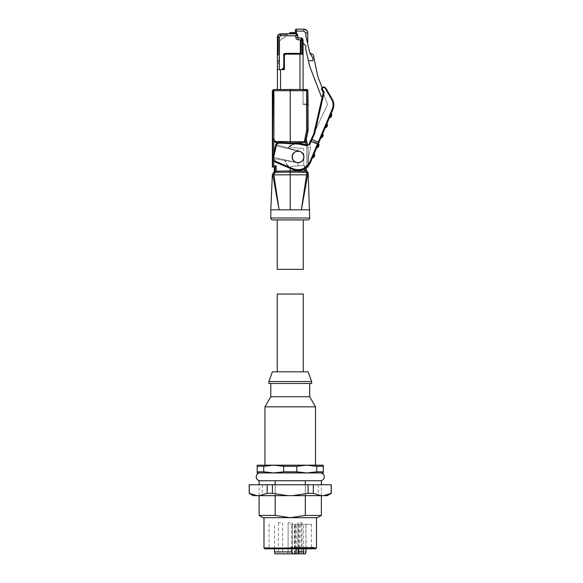 <?xml version="1.0" encoding="UTF-8"?>
<svg xmlns="http://www.w3.org/2000/svg" width="583" height="583" viewBox="0 0 583 583"><rect width="100%" height="100%" fill="white"/><g stroke="black" fill="none" stroke-linecap="round" stroke-linejoin="round"><path stroke-width="0.44" stroke-dasharray="2.92 2.19" d="M303.277 219.929L277.216 219.929L303.277 219.929M270.796 209.822L290.247 209.822L290.247 174.813L306.578 174.813L306.578 172.379L307.722 172.379A1.166 1.166 91 0 0 306.578 171.213L306.993 171.22M283.637 69.603L284.409 69.603L283.637 69.603L283.637 55.327L283.637 67.657A1.946 1.946 0 0 1 281.691 69.603L277.413 69.603L277.413 60.77L278.638 60.77L277.413 69.603L277.413 36.926A3.112 3.112 0 0 1 280.525 33.814A3.112 3.112 -35.7 0 0 277.413 36.926A3.112 3.112 0 0 1 280.525 33.814L288.104 33.814L283.44 38.485L282.114 38.485L279.665 41.094L279.352 54.94L277.413 54.94L279.352 54.94L279.352 60.77L278.638 60.77L279.352 54.94L279.352 60.77L278.638 60.77L277.413 69.603L279.439 69.603L277.413 69.603L277.413 89.469L306.578 89.527A1.166 1.166 -89 0 1 307.722 90.693L307.722 130.432L305.317 141.749L304.195 141.509L304.195 142.675L290.247 142.922L290.247 146.617L290.953 147.39L303.765 148.512L303.765 156.142C303.087 153.059 301.171 151.391 298.022 151.128L298.022 148.009L290.953 147.39L290.247 146.617L290.247 142.922L290.779 142.908L276.473 142.682L273.733 141.487L273.733 165.871L272.356 167.037M308.137 167.037L306.753 165.871L306.753 147.754L307.86 147.616L306.753 147.754L305.397 141.88L304.311 142.675L277.661 142.697A3.892 3.892 0 0 0 275.846 144.504L275.555 145.327L276.313 145.502L273.507 157.665C273.259 159.283 273.864 160.471 275.322 161.229L293.009 168.735C300.456 171.008 306.068 168.742 309.843 161.936L317.4 144.132L311.089 141.458L314.558 133.995L324.141 92.5L323.252 92.733L324.345 95.765L322.698 96.669L321.364 96.669L309.69 66.258L305.769 49.183L305.769 45.795L303.823 43.849L301.134 43.849L303.08 43.849L303.08 46.378L303.08 41.714L302.3 40.934L301.134 40.934L303.08 40.737L303.08 39.921A1.946 1.946 0 0 0 302.548 38.587L301.236 37.982L301.134 39.921L303.08 39.921L303.08 40.737L300.362 40.737L301.134 40.737L301.134 53.381L302.3 53.381A0.78 0.78 0 0 1 303.08 54.161L303.08 89.469L299.968 89.41L299.968 54.161L285.575 54.161L284.409 55.327L284.409 69.603L280.525 69.603L280.525 89.41M298.022 162.715C301.171 162.453 303.087 160.784 303.765 157.702L303.765 165.332L290.953 166.454L298.022 165.834L298.022 162.715C294.532 162.351 292.6 160.42 292.229 156.922A5.794 5.794 0 0 0 298.022 162.715A5.794 5.794 0 0 0 303.823 156.922A5.794 5.794 0 0 0 298.022 151.128A5.794 5.794 0 0 0 292.229 156.922C292.6 153.424 294.532 151.493 298.022 151.128M306.702 145.75L306.884 144.992A1.946 1.946 0 0 0 309.077 143.921A1.946 1.946 0 0 1 306.884 144.992A1.946 1.946 0 0 0 309.077 143.921L311.198 139.373L318.238 142.157L317.4 144.132L318.114 144.438L310.557 162.242A13.613 13.613 0 0 1 292.702 169.456C288.745 167.664 286.144 164.683 284.898 160.522L285.32 160.595L284.898 160.522A13.613 13.613 0 0 0 310.557 162.242L310.2 162.089C308.465 166.884 304.144 169.566 297.235 170.119C290.443 168.742 286.472 165.565 285.32 160.595L296.711 162.606A5.837 5.837 0 0 0 303.86 156.922A5.837 5.837 0 0 1 298.022 162.759A5.837 5.837 0 0 1 292.192 156.922A5.837 5.837 0 0 1 298.022 151.084A5.837 5.837 0 0 1 303.86 156.922A5.837 5.837 0 0 0 299.334 151.237L288.221 148.046C291.762 144.416 296.018 143.083 301.003 144.037L306.789 145.371L309.435 144.088L310.775 141.21L317.801 144.19L310.2 162.089L308.334 165.208L308.334 158.088L310.083 149.853L310.426 141.042L309.077 143.921L310.382 141.13L311.089 141.458L309.784 144.249L306.702 145.75L298.7 144.103L298.736 143.323A13.613 13.613 0 0 1 301.09 143.658L301.003 144.037L301.09 143.658L306.884 144.992L301.09 143.658A13.613 13.613 0 0 0 298.736 143.323A13.613 13.613 0 0 1 301.09 143.658A13.613 13.613 0 0 0 287.805 147.929L275.846 144.504A3.892 3.892 0 0 1 277.661 142.697L278.04 142.536A3.892 3.892 0 0 0 275.555 145.327L275.846 144.504L288.221 148.046C291.762 144.416 296.018 143.083 301.003 144.037L306.789 145.371L309.435 144.088L310.775 141.21L310.426 141.042L310.775 141.21C311.213 140.306 311.213 140.306 310.775 141.21C311.213 140.306 311.213 140.306 310.775 141.21L317.801 144.19L318.099 143.469L311.118 140.503L310.775 141.21L311.118 140.503L318.099 143.469L310.2 162.089C306.126 173.362 288.017 172.284 285.32 160.595L296.711 162.606A5.837 5.837 0 0 0 303.86 156.922A5.837 5.837 0 0 0 299.334 151.237C295.122 150.917 292.739 152.812 292.192 156.922C292.804 152.797 295.187 150.902 299.334 151.237L287.805 147.929A13.613 13.613 0 0 1 298.736 143.323L289.226 142.828L290.247 142.879L290.247 141.749L304.195 141.509L306.578 130.308L308.137 130.475M322.785 90.176L322.319 88.791L323.23 87.618L325.795 88.077L332.244 99.256L331.654 99.445C333.367 102.586 333.563 105.822 332.252 109.145L318.238 142.157L318.865 142.66L310.557 162.242A13.613 13.613 0 0 1 292.702 169.456L275.016 161.943A3.892 3.892 0 0 1 272.742 157.49L272.647 158.365L284.898 160.522L272.647 158.365L275.555 145.327A3.892 3.892 0 0 1 278.04 142.536L290.247 142.922L277.661 142.697M314.558 133.995L313.734 133.937L323.244 92.741L313.734 133.937L327.5 104.423L311.198 139.373M325.795 88.077L324.644 87.078M324.629 87.071L324.046 86.925M308.407 60.69L312.962 60.69L308.407 60.69L312.962 60.69L312.962 58.227L309.733 52.834L312.962 58.227L312.962 60.69L312.962 58.227L309.733 52.834L313.311 54.897L317.815 76.577L322.064 87.654L321.444 89.112M321.801 90.496L322.443 91.159L321.801 90.496M321.437 89.243L323.244 92.741L313.734 133.937M277.216 269.331L303.277 269.331M290.247 209.822L309.697 209.822M306.578 174.813L301.389 209.822L307.722 174.813L308.137 174.813M272.917 175.702L279.097 209.763L276.612 193.192M276.371 191.523L273.886 174.813L290.247 174.813L290.247 170.921L306.192 171.205L290.247 170.921L304.246 171.169L304.246 165.871L305.354 167.029L306.192 167.037L305.361 167.037L307.139 167.037L305.361 167.037L304.246 165.871L306.753 165.871L304.246 165.871L304.246 169.026M272.356 174.813L273.886 174.813M308.137 172.386L307.722 172.379L307.722 174.813L306.607 174.813M273.923 174.813C274.178 173.311 275.067 172.481 276.582 172.328L276.582 171.162L290.247 170.921L276.466 171.162L274.447 171.847M273.733 165.871L276.24 165.871L276.24 171.176L273.74 172.349M273.201 173.042L272.647 174.813M273.544 172.721L273.959 172.247M276.24 171.176L274.301 171.694M276.582 172.328L306.578 172.379L306.578 171.213M274.301 167.037L275.14 167.029L274.301 167.037M305.354 168.392L305.354 171.191L306.192 171.205M276.24 165.871L275.14 167.029L272.633 167.037L272.633 138.79L273.733 141.487M290.247 168.407L290.247 167.226L290.953 166.454L290.247 167.226L290.247 170.921M306.192 167.809L306.192 167.037M303.765 155.894L303.765 148.512L290.953 147.39L290.247 146.617L290.953 147.39L298.022 148.009L298.022 151.084M298.022 162.759L298.022 165.834L290.953 166.454L290.247 167.226L290.953 166.454L303.765 165.332L303.765 157.949M303.765 165.332L298.022 165.834L303.765 165.332M298.022 148.009L303.765 148.512L298.022 148.009M304.311 142.675L304.195 142.675A1.166 1.166 89 0 0 305.317 141.749L306.243 139.381M307.86 166.33L308.137 147.586L307.86 167.029L306.753 165.871L306.753 147.754L306.075 144.81M273.5 89.534L273.915 89.527A1.166 1.166 -91 0 0 272.771 90.693L272.771 138.79C272.647 140.736 273.915 142.033 276.59 142.682L276.473 142.682M307.547 145.029L308.137 147.586L308.137 166.038M276.59 142.682L276.59 141.516C274.972 141.326 274.083 140.416 273.915 138.79L272.633 138.79M290.247 89.243L290.247 141.749L276.59 141.516M273.915 89.527L273.915 138.79M278.04 142.536L279.541 142.369L279.505 143.097C277.865 143.141 276.801 143.943 276.313 145.502M275.846 144.504L299.334 151.237L275.46 145.728L272.742 157.49L272.837 157.097L296.711 162.606C293.905 161.746 292.396 159.851 292.192 156.922C292.44 159.91 293.949 161.804 296.711 162.606L272.647 158.365L296.711 162.606L272.837 157.097L275.46 145.728L299.334 151.237L275.846 144.504M289.226 142.828L290.247 142.879M272.356 90.7L307.853 90.7L306.687 90.299L307.853 90.693A1.166 1.166 -89 0 0 306.709 89.534L306.578 130.308M303.08 43.849L303.08 41.714L302.3 40.934L300.362 40.737L300.362 53.381L284.803 53.381L285.575 53.381L283.637 55.327A1.946 1.946 0 0 1 285.575 53.381L283.637 55.327L283.637 54.547L283.637 67.657L281.691 69.603L280.525 69.603M284.803 53.381L283.637 54.547L284.803 53.381L302.3 53.381L285.575 53.381L299.968 53.381L299.968 54.161L303.08 54.161L303.08 39.921L301.236 37.982L298.234 37.822L301.236 37.982L298.234 37.822L297.753 37.319A0.503 0.503 0 0 0 298.234 37.822L297.753 35.876M303.08 89.469L303.08 104.802L303.08 89.469L299.968 89.41M318.158 144.336L317.801 144.19L308.334 165.812A13.613 13.613 0 0 0 310.557 162.242L318.158 144.336C318.697 143.061 318.697 143.061 318.158 144.336C318.697 143.061 318.697 143.061 318.158 144.336L310.775 141.21L317.801 144.19L310.2 162.089L310.557 162.242A13.613 13.613 0 0 1 308.334 165.812L308.334 158.088L310.083 149.853L310.083 142.689L310.775 141.21L310.083 142.689L310.382 141.13M279.352 69.603L279.352 36.926L280.525 35.76L280.525 33.814A3.112 3.112 0 0 0 277.413 36.926C277.595 35.038 278.638 34.003 280.525 33.814A3.112 3.112 0 0 0 277.413 36.926C277.595 35.038 278.638 34.003 280.525 33.814A3.112 3.112 0 0 0 277.413 36.926A3.112 3.112 0 0 1 280.525 33.814A3.112 3.112 0 0 0 277.413 36.926A3.112 3.112 0 0 1 280.525 33.814A3.112 3.112 0 0 0 277.413 36.926A3.112 3.112 0 0 1 280.525 33.814C278.638 34.003 277.595 35.038 277.413 36.926A3.112 3.112 0 0 1 280.525 33.814C278.638 34.003 277.595 35.038 277.413 36.926A3.112 3.112 0 0 1 280.525 33.814A3.112 3.112 0 0 0 277.413 36.926L277.413 60.77L277.413 36.926A3.112 3.112 0 0 1 280.525 33.814L280.525 34.594L287.332 34.594L283.44 38.485L282.114 38.485L283.44 38.485L282.114 38.485L283.44 38.485L282.114 38.485L283.44 38.485L282.114 38.485L283.44 38.485L282.114 38.485L283.44 38.485L282.114 38.485L283.44 38.485L282.114 38.485L283.44 38.485L282.114 38.485L283.44 38.485L282.114 38.485L283.44 38.485L287.332 34.594L283.44 38.485L282.114 38.485L279.665 41.094L279.352 60.77L277.413 60.77L278.638 60.77L279.352 54.94L277.413 54.94L278.186 54.94L277.413 54.94L278.186 54.94L277.413 54.94L278.186 54.94L277.413 54.94L278.186 54.94L277.413 54.94L278.186 54.94L277.413 54.94L278.186 54.94L277.413 54.94L278.186 54.94L277.413 54.94L278.186 54.94L277.413 54.94L278.186 54.94L278.186 36.926C278.339 35.519 279.111 34.747 280.525 34.594L287.332 34.594L288.104 33.814L283.44 38.485L288.104 33.814L283.44 38.485L288.104 33.814L283.44 38.485L288.104 33.814L283.44 38.485L288.104 33.814L283.44 38.485L288.104 33.814L283.44 38.485L288.104 33.814L283.44 38.485L288.104 33.814L283.44 38.485L288.104 33.814L280.525 33.814L296.587 33.814L295.807 35.76L297.753 34.987L298.132 39.768L301.134 39.921L301.134 40.737L303.08 40.737M283.637 54.547L283.637 55.327L284.409 55.327M281.691 69.603L283.637 67.657M307.984 105.968L306.818 104.802L306.775 104.036L306.818 104.802L307.984 105.968L306.818 104.802L307.97 105.829L307.941 104.423L307.984 105.968M306.971 104.802L303.08 104.802L306.818 104.802L307.97 105.829L307.955 105.341M292.702 169.456L275.016 161.943C273.514 161.221 272.72 160.026 272.647 158.365C272.727 160.026 273.514 161.221 275.016 161.943L292.702 169.456L293.009 168.735M326.954 123.618L325.168 127.823L326.954 123.618A0.386 0.386 0 0 0 327.07 124.077L325.584 127.59A0.386 0.386 0 0 0 325.168 127.823A0.386 0.386 0 0 1 325.584 127.59A1.166 1.166 0 0 0 326.83 126.89A1.166 1.166 0 0 1 325.584 127.59M318.442 143.666L316.656 147.871L318.442 143.666A0.386 0.386 0 0 0 318.558 144.132A1.166 1.166 0 0 1 318.923 145.51M314.667 155.537A1.166 1.166 0 0 0 314.303 154.152A0.386 0.386 0 0 1 314.186 153.693L312.401 157.898A0.386 0.386 0 0 1 312.816 157.665A0.386 0.386 0 0 0 312.401 157.898M323.179 135.489A1.166 1.166 0 0 0 322.814 134.105A0.386 0.386 0 0 1 322.698 133.645L320.912 137.85A0.386 0.386 0 0 1 321.328 137.617A1.166 1.166 0 0 0 322.574 136.918A1.166 1.166 0 0 1 321.328 137.617A0.386 0.386 0 0 0 320.912 137.85M331.202 113.59L329.424 117.802L331.202 113.59A0.386 0.386 0 0 0 331.326 114.057A1.166 1.166 0 0 1 331.691 115.434M318.865 142.66L332.878 109.648L333.789 104.372M302.3 53.381L303.08 54.161L302.3 53.381L302.3 40.934L303.08 41.714L302.3 40.934L301.134 40.934L301.134 53.381L301.134 40.934M301.134 43.849L301.134 46.378L303.08 46.378L301.134 46.378L301.134 43.849M317.072 147.645A0.386 0.386 0 0 0 316.656 147.871A0.386 0.386 0 0 1 317.072 147.645A1.166 1.166 0 0 0 318.318 146.945A1.166 1.166 0 0 1 317.072 147.645L318.558 144.132M331.326 114.057L329.84 117.569A0.386 0.386 0 0 0 329.424 117.802M332.252 109.145L332.878 109.648M300.362 53.381L301.134 53.381M277.413 69.603L277.413 60.77L279.352 60.77L279.665 41.094L279.665 52.47L279.665 41.094L279.665 52.47L279.665 41.094L279.665 52.47L279.665 41.094L279.665 52.47L279.665 41.094L279.665 52.47L279.665 41.094L279.665 52.47L279.665 41.094L279.665 52.47L279.665 41.094L279.665 52.47L279.665 41.094L282.114 38.573L279.665 41.094L279.665 52.47L279.352 54.94L278.186 54.94L278.186 36.926L277.413 36.926L277.413 54.94L278.186 54.94L278.186 36.926L277.413 36.926L277.413 54.94L279.352 54.94L278.186 54.94L278.186 36.926C278.339 35.519 279.111 34.747 280.525 34.594L280.525 33.814L288.104 33.814L280.525 33.814A3.112 3.112 0 0 0 277.413 36.926L277.413 54.94L277.413 36.926L277.413 54.94L277.413 36.926L277.413 54.94L277.413 36.926L277.413 54.94L277.413 36.926L277.413 54.94L277.413 36.926L277.413 54.94L277.413 36.926L277.413 54.94L277.413 36.926L279.352 36.926M306.52 38.85L305.805 33.042L303.86 31.096L296.47 31.096L296.47 29.15A1.166 1.166 -161.7 0 0 295.304 30.316L295.304 31.096L296.47 31.096L296.587 33.814L280.525 33.814L280.525 34.594L287.332 34.594L280.525 34.594C279.111 34.747 278.339 35.519 278.186 36.926L278.186 54.94L279.352 54.94L278.186 54.94L279.352 54.94L278.186 54.94L279.352 54.94L278.186 54.94L279.352 54.94L278.186 54.94L279.352 54.94L278.186 54.94L279.352 54.94L278.186 54.94L279.352 54.94L278.186 54.94L279.352 54.94L278.186 54.94L278.186 36.926L277.413 36.926A3.112 3.112 0 0 1 280.525 33.814A3.112 3.112 0 0 0 277.413 36.926A3.112 3.112 0 0 1 280.525 33.814A3.112 3.112 0 0 0 277.413 36.926A3.112 3.112 0 0 1 280.525 33.814C278.638 34.003 277.595 35.038 277.413 36.926A3.112 3.112 0 0 1 280.525 33.814L280.525 34.594L280.525 33.814C278.638 34.003 277.595 35.038 277.413 36.926A3.112 3.112 0 0 1 280.525 33.814L280.525 34.594L287.332 34.594L280.525 34.594L280.525 33.814A3.112 3.112 0 0 0 277.413 36.926A3.112 3.112 0 0 1 280.525 33.814L280.525 34.594L287.332 34.594L280.525 34.594L280.525 33.814A3.112 3.112 0 0 0 277.413 36.926A3.112 3.112 0 0 1 280.525 33.814L280.525 34.594L287.332 34.594L280.525 34.594L280.525 33.814A3.112 3.112 0 0 0 277.413 36.926A3.112 3.112 0 0 1 280.525 33.814L280.525 34.594L287.332 34.594L280.525 34.594L280.525 33.814A3.112 3.112 0 0 0 277.413 36.926C277.595 35.038 278.638 34.003 280.525 33.814L280.525 34.594L287.332 34.594L280.525 34.594L280.525 33.814A3.112 3.112 0 0 0 277.413 36.926C277.595 35.038 278.638 34.003 280.525 33.814L280.525 34.594L287.332 34.594L280.525 34.594L280.525 33.814A3.112 3.112 0 0 0 277.413 36.926L278.186 36.926C278.339 35.519 279.111 34.747 280.525 34.594L287.332 34.594L280.525 34.594L280.525 33.814L280.525 34.594L287.332 34.594L280.525 34.594L280.525 33.814A3.112 3.112 0 0 0 277.413 36.926L278.186 36.926C278.339 35.519 279.111 34.747 280.525 34.594C279.111 34.747 278.339 35.519 278.186 36.926L277.413 36.926L278.186 36.926C278.339 35.519 279.111 34.747 280.525 34.594C279.111 34.747 278.339 35.519 278.186 36.926L277.413 36.926L278.186 36.926C278.339 35.519 279.111 34.747 280.525 34.594C279.111 34.747 278.339 35.519 278.186 36.926L277.413 36.926L278.186 36.926C278.339 35.519 279.111 34.747 280.525 34.594C279.111 34.747 278.339 35.519 278.186 36.926L277.413 36.926L278.186 36.926C278.339 35.519 279.111 34.747 280.525 34.594C279.111 34.747 278.339 35.519 278.186 36.926L277.413 36.926L278.186 36.926C278.339 35.519 279.111 34.747 280.525 34.594C279.111 34.747 278.339 35.519 278.186 36.926L277.413 36.926L278.186 36.926C278.339 35.519 279.111 34.747 280.525 34.594C279.111 34.747 278.339 35.519 278.186 36.926L278.186 54.94L278.186 36.926C278.339 35.519 279.111 34.747 280.525 34.594C279.111 34.747 278.339 35.519 278.186 36.926L278.186 54.94L278.186 36.926L278.186 54.94L278.186 36.926L277.413 36.926L277.413 54.94L277.413 36.926M322.734 91.327L323.427 90.54L323.077 90.394M327.5 104.423L323.244 92.741L327.5 104.423M322.734 91.334L324.345 95.765L322.341 96.669M296.587 33.814L297.753 34.987L296.587 33.428A0.78 0.78 0 0 0 295.807 32.648L290.247 32.648A0.78 0.78 0 0 0 289.467 33.428L289.467 33.814M295.807 32.648L296.47 33.02L295.304 32.648L295.304 31.096M303.08 39.921L301.236 37.982M305.805 35.731L309.733 52.834M307.445 42.858L307.175 41.714M307.613 43.608L307.744 44.184M305.805 33.042L307.751 33.042L307.751 41.969M321.364 480.727L259.129 480.727M320.388 472.944L273.719 472.944L283.681 471.822L283.681 466.291L273.719 465.168L257.183 465.168L257.183 466.291L263.749 466.291L263.749 471.822L257.183 471.822L257.183 466.291M262.605 472.944L273.719 472.944L257.183 472.944L257.183 471.822M316.744 466.291L306.775 465.168L296.813 466.291L296.813 471.822L306.775 472.944L316.744 471.822L316.744 466.291L323.31 466.291L323.31 465.168L264.966 465.168L315.527 465.168L273.719 465.168L263.749 466.291M264.966 406.825L315.527 406.825M296.813 466.291L283.681 466.291M270.796 396.717L309.697 396.717M268.85 383.49L311.635 383.49M268.85 381.544L311.635 381.544M290.247 371.816L303.277 371.816L290.247 371.816M277.216 294.029L303.277 294.029M316.503 548.013L263.99 548.013M275.183 480.727L275.183 515.43L290.247 517.675L316.503 517.675L290.247 517.675L305.31 515.43L305.31 480.727M315.724 548.792L264.769 548.792M290.247 547.24L313.975 547.24L290.247 547.24M290.247 524.292L311.446 524.292L290.247 524.292M295.289 524.292L295.289 551.904L274.491 551.904M295.289 551.904L295.107 553.85L275.016 553.85M295.107 553.85L299.706 553.85L300.012 524.292M290.247 553.85L287.332 553.85L290.247 553.85M290.247 552.181L288.104 552.181L290.247 552.181M299.968 553.85L302.89 553.85L299.968 553.85M299.968 552.181L302.111 552.181L299.968 552.181M280.525 553.85L277.603 553.85L280.525 553.85M280.525 552.181L278.382 552.181L280.525 552.181M290.247 522.732L288.104 522.732L290.247 522.732M299.968 522.732L302.111 522.732L299.968 522.732M280.525 522.732L278.382 522.732L280.525 522.732M263.749 471.822L273.719 472.944L323.31 472.944L323.31 471.822L316.744 471.822M296.813 471.822L283.681 471.822M323.31 466.291L323.31 471.822M272.392 371.816L308.101 371.816M275.183 515.43L259.129 515.43M275.183 495.652L275.183 484.765M305.31 484.765L305.31 495.652M321.364 515.43L305.31 515.43M317.473 517.675L263.02 517.675M290.247 517.675L263.99 517.675L290.247 517.675M290.247 548.792L313.975 548.792L290.247 548.792M305.937 524.292L305.937 548.792M306.002 551.904L300.012 551.904M298.634 524.292L298.634 548.792M303.583 548.792L303.583 524.292M291.602 548.792L291.602 524.292M305.477 553.85L299.706 553.85M301.251 553.85L303.204 553.85L301.251 553.85L301.251 524.292M296.295 548.792L296.295 524.292M304.224 495.652L262.284 495.652L304.224 495.652M304.224 484.765L262.284 484.765L304.224 484.765M259.442 495.652L287.849 495.652L272.399 493.342L267.167 493.342L259.442 495.652L257.045 495.652L249.32 493.342L249.32 484.765L331.282 484.765M272.399 493.342L272.399 484.765M331.173 484.765L331.282 493.342M327.274 495.652L321.044 495.652L313.326 493.342L313.326 484.765M308.094 484.765L308.094 493.342L292.644 495.652L287.849 495.652M267.167 484.765L267.167 493.342M253.219 495.652L257.045 495.652M292.644 495.652L321.044 495.652M313.326 493.342L308.094 493.342M270.796 217.991L309.697 217.991M307.379 172.379A1.166 0.67 135 0 0 307.387 171.555M307.379 90.693A1.166 0.67 135 0 0 307.387 89.877M302.548 38.587L301.134 39.921M275.14 167.029L275.14 171.417M273.733 161.061L273.733 153.198M307.263 145.043L305.958 139.388M298.7 144.103L279.505 143.097M285.575 53.381L285.575 54.161M307.853 90.7L307.941 104.43L306.775 104.036L307.941 104.43L307.853 90.693C307.46 89.695 307.081 89.308 306.709 89.534M301.09 143.658L300.915 144.416M309.077 143.921L309.784 144.249M303.08 90.234L306.687 90.299L303.08 90.234M306.687 90.299L306.775 104.036L306.687 90.299M310.557 162.242L310.2 162.089L310.557 162.242A13.613 13.613 0 0 1 308.334 165.812A13.613 13.613 0 0 0 310.557 162.242L309.843 161.936M275.016 161.943L275.322 161.229M272.742 157.49L273.507 157.665M280.525 35.76L295.807 35.76L295.807 37.319C295.945 38.74 296.718 39.557 298.132 39.768M303.08 104.036L306.775 104.036L303.08 104.036M325.205 88.266L331.654 99.445M324.141 92.5L323.427 90.54M312.816 157.665L314.303 154.152M321.328 137.617L322.814 134.105M295.807 37.319L297.753 37.319M290.247 32.648A0.78 0.78 0 0 0 289.467 33.428L291.413 33.428L291.413 33.814M291.413 32.648L291.413 33.428L294.641 33.428L294.641 33.814M294.641 32.648L294.641 33.428L296.587 33.428M278.186 54.94L278.186 36.926M307.751 33.042L306.694 30.382M306.512 30.199L305.062 29.347M303.86 29.15L303.86 30.214M298.824 524.292L298.824 553.85M294.561 553.85L294.561 524.292M297.826 524.292L297.826 553.85M294.918 553.85L294.918 524.292M318.099 143.469L318.609 143.265L318.099 143.469M311.118 140.503L310.914 139.986L311.118 140.503M266.518 548.792L266.518 547.24M269.047 547.24L269.047 524.292M274.491 548.792L274.491 524.292M288.104 552.181L287.332 553.85L288.104 552.181L288.104 522.732L288.104 552.181M297.833 522.732L297.833 552.181L297.053 553.85M278.382 522.732L278.382 552.181L277.603 553.85M259.129 495.652L259.129 484.765M321.364 495.652L321.364 484.765M313.975 548.792L313.975 547.24M311.446 547.24L311.446 524.292M306.002 548.792L306.002 524.292M294.51 553.85L294.51 524.292M292.382 552.181L293.162 553.85L292.382 552.181L292.382 522.732L292.382 552.181M302.111 522.732L302.111 552.181L302.89 553.85M282.66 522.732L282.66 552.181L283.44 553.85M318.201 484.765L318.201 495.652M262.284 484.765L262.284 495.652"/><path stroke-width="0.87" d="M272.742 219.929L307.751 219.929L272.742 219.929A1.946 1.946 0 0 1 270.796 217.991L270.796 209.822L272.378 209.822M307.751 219.929A1.946 1.946 0 0 0 309.697 217.991L270.796 217.991M309.697 217.991L308.137 172.386L306.578 171.213A1.166 1.166 91 0 1 307.722 172.379L306.578 172.379L306.578 174.813L273.886 174.813L279.104 209.822L271.78 209.822M306.192 167.809L306.578 172.379L290.247 172.094L290.247 170.921L276.24 171.176L290.247 170.921L290.247 168.407M273.733 165.871L272.633 167.037L272.633 138.79L273.733 141.487L276.59 142.682C273.915 142.033 272.647 140.736 272.771 138.79L273.915 138.79L273.915 89.527L272.356 90.7L272.356 167.037L275.132 167.037L276.24 165.871L273.733 165.871L273.733 161.061M307.547 145.029L306.243 139.381L305.317 141.749A1.166 1.166 89 0 1 304.195 142.675L290.779 142.908L304.195 142.675L306.578 130.308L307.722 130.432L307.722 90.693A1.166 1.166 -89 0 0 306.578 89.527L273.915 89.527A1.166 1.166 -91 0 0 272.771 90.693L272.356 90.7M307.962 105.778L307.853 90.693L306.578 90.693L306.709 89.534L303.08 89.469L306.709 89.534C307.081 89.308 307.46 89.695 307.853 90.693A1.166 1.166 -89 0 0 306.709 89.534M278.04 142.536A3.892 3.892 0 0 0 275.555 145.327A3.892 3.892 0 0 1 278.04 142.536L279.541 142.369L279.505 143.097C277.865 143.134 276.801 143.943 276.313 145.502L275.555 145.327L272.742 157.49A3.892 3.892 0 0 0 275.016 161.943L292.702 169.456A13.613 13.613 0 0 0 310.557 162.242L318.158 144.336L311.089 141.458L309.784 144.249L306.702 145.75L298.7 144.103L298.736 143.323L279.541 142.369L289.226 142.828M301.236 37.982A1.946 1.946 0 0 1 302.548 38.587L303.08 39.921L301.134 39.921L301.236 37.982L298.234 37.822A0.503 0.503 0 0 1 297.753 37.319L297.753 34.987L295.807 35.76L296.587 33.814L280.525 33.814L280.525 35.76L295.807 35.76L295.807 37.319C295.945 38.74 296.718 39.557 298.132 39.768L301.134 39.921L301.134 40.737L300.362 40.737L300.362 53.381L283.979 53.723M277.216 219.929L277.216 269.331L303.277 269.331L303.277 219.929M309.697 209.822L279.104 209.822L272.917 175.702M298.022 151.084L298.022 151.128C294.532 151.493 292.6 153.424 292.229 156.922A5.794 5.794 0 0 1 298.022 151.128A5.794 5.794 0 0 1 303.823 156.922A5.794 5.794 0 0 1 298.022 162.715A5.794 5.794 0 0 1 292.229 156.922C292.6 160.42 294.532 162.351 298.022 162.715L298.022 162.759M303.765 157.949L303.765 157.702C303.087 160.784 301.171 162.453 298.022 162.715M292.192 156.922C291.762 149.532 304.202 149.255 303.86 156.922C304.29 164.311 291.85 164.588 292.192 156.922M322.734 91.327L323.244 92.741L324.141 92.5L323.427 90.54L322.734 91.334L321.437 89.243C322.297 86.685 323.754 86.291 325.795 88.077L332.244 99.256C334.095 102.287 334.307 105.756 332.878 109.648L318.158 144.336C318.741 142.952 318.741 142.952 318.158 144.336C318.741 142.952 318.741 142.952 318.158 144.336M324.046 86.925L321.991 87.734M322.734 91.334L323.244 92.741L313.734 133.937L311.198 139.373L311.985 139.505L311.089 141.458L310.426 141.042C311.06 139.68 311.06 139.68 310.426 141.042C311.06 139.68 311.06 139.68 310.426 141.042L309.077 143.921A1.946 1.946 0 0 1 306.884 144.992L301.09 143.658L306.884 144.992L306.702 145.75M308.137 174.813L307.722 174.813L301.389 209.822L306.578 174.813M276.612 193.192L276.371 191.523M270.796 209.822L272.356 174.813L275.198 171.402L276.24 171.176L276.24 165.871M273.886 174.813L272.647 174.813M290.247 209.822L290.247 172.094L276.582 172.328C275.067 172.481 274.178 173.311 273.923 174.813M306.607 174.813L307.722 174.813L307.722 172.379L308.137 172.386M273.74 172.349L273.201 173.042M276.582 172.328L276.582 171.162C274.367 171.395 273.099 172.612 272.771 174.813L273.544 172.721M273.959 172.247L274.447 171.847M276.24 171.176L274.301 171.694L272.356 174.813M274.301 171.694L274.301 167.037M306.578 171.213L290.247 170.921M304.246 169.026L304.246 171.169L305.354 171.191L305.354 168.392M304.311 142.675L305.397 141.88L306.075 144.81M298.022 151.128C301.171 151.391 303.087 153.059 303.765 156.142L303.765 155.894M307.533 166.665L307.86 167.029L307.139 167.037L308.137 167.037L308.137 166.038M276.473 142.682L277.661 142.697M290.247 142.879L290.247 89.243M273.915 138.79C274.083 140.416 274.972 141.319 276.59 141.516L276.59 142.682M277.413 69.603L279.352 69.603L279.352 36.926L277.413 36.926L277.413 89.469L273.915 89.527M306.243 139.381L308.137 130.475L307.722 130.432L305.317 141.749L276.59 141.516M280.525 89.41L280.525 69.603L284.409 69.603L284.409 55.327L285.575 54.161L299.968 54.161L299.968 89.41M280.525 69.603L279.352 69.603M303.08 89.469L303.08 41.714L302.3 40.934L303.08 41.714L303.08 40.737L301.134 40.737L301.134 53.381L300.362 53.381M301.134 40.934L302.3 40.934L302.3 53.381L303.08 54.161A0.78 0.78 0 0 0 302.3 53.381L285.575 53.381A1.946 1.946 0 0 0 283.637 55.327L284.409 55.327M283.972 53.723L283.637 69.603M307.955 105.334L308.137 130.475M303.08 54.161L299.968 54.161L299.968 53.381L301.134 53.381M283.637 67.657L281.691 69.603M301.09 143.658A13.613 13.613 0 0 0 298.736 143.323A13.613 13.613 0 0 1 301.09 143.658L300.915 144.416M276.313 145.502L273.427 158.365L275.322 161.229L293.009 168.735C300.464 171.03 306.075 168.764 309.843 161.936L318.238 142.157L311.985 139.505L314.477 133.966M312.401 157.898A0.386 0.386 0 0 1 312.816 157.665A1.166 1.166 0 0 0 314.062 156.965A1.166 1.166 0 0 1 312.816 157.665A0.386 0.386 0 0 0 312.401 157.898L314.186 153.693A0.386 0.386 0 0 0 314.303 154.152A1.166 1.166 0 0 1 314.667 155.537L314.062 156.965L314.667 155.537A1.166 1.166 0 0 0 314.303 154.152A0.386 0.386 0 0 1 314.186 153.693M320.912 137.85A0.386 0.386 0 0 1 321.328 137.617A1.166 1.166 0 0 0 322.574 136.918A1.166 1.166 0 0 1 321.328 137.617A0.386 0.386 0 0 0 320.912 137.85L322.698 133.645A0.386 0.386 0 0 0 322.814 134.105A1.166 1.166 0 0 1 323.179 135.489L322.574 136.918L323.179 135.489A1.166 1.166 0 0 0 322.814 134.105A0.386 0.386 0 0 1 322.698 133.645M283.637 54.547L284.803 53.381M310.914 139.986L310.382 141.13M325.168 127.823A0.386 0.386 0 0 1 325.584 127.59A1.166 1.166 0 0 0 326.83 126.89L327.435 125.462A1.166 1.166 0 0 0 327.07 124.077A0.386 0.386 0 0 1 326.954 123.618A0.386 0.386 0 0 0 327.07 124.077A1.166 1.166 0 0 1 327.435 125.462L326.83 126.89A1.166 1.166 0 0 1 325.584 127.59A0.386 0.386 0 0 0 325.168 127.823M318.923 145.51L318.318 146.945L318.923 145.51A1.166 1.166 0 0 0 318.558 144.132A0.386 0.386 0 0 1 318.442 143.666M316.656 147.871A0.386 0.386 0 0 1 317.072 147.645A1.166 1.166 0 0 0 318.318 146.945A1.166 1.166 0 0 1 317.072 147.645A0.386 0.386 0 0 0 316.656 147.871M329.424 117.802A0.386 0.386 0 0 1 329.84 117.569A1.166 1.166 0 0 0 331.086 116.87A1.166 1.166 0 0 1 329.84 117.569L331.326 114.057A0.386 0.386 0 0 1 331.202 113.59A0.386 0.386 0 0 0 331.326 114.057A1.166 1.166 0 0 1 331.691 115.434L331.086 116.87L331.691 115.434A1.166 1.166 0 0 0 331.326 114.057M332.878 109.648L332.252 109.145L318.238 142.157L318.865 142.66M333.789 104.372L332.244 99.256L331.654 99.445C333.374 102.586 333.571 105.822 332.252 109.145M297.745 34.987L295.807 32.648A0.78 0.78 0 0 1 296.587 33.428L294.641 33.428L294.641 33.814M303.08 40.737L303.08 39.921M277.413 36.926A3.112 3.112 -145.4 0 1 280.525 33.814L288.104 33.814L280.525 33.814M325.795 88.077L325.205 88.266C323.703 85.796 320.672 89.695 323.427 90.54M313.734 133.937L314.558 133.995L324.141 92.5M322.341 96.669L321.364 96.669L309.69 66.258L305.769 49.183L305.769 45.795L303.823 43.849L303.08 43.849M296.47 33.02L295.807 32.648L296.47 33.02L296.47 31.096L295.304 31.096L295.304 32.648L295.807 32.648L290.247 32.648A0.78 0.78 101.3 0 0 289.467 33.428L289.467 33.814M308.407 60.69L312.962 60.69L312.962 58.227L309.733 52.834L313.311 54.897L317.815 76.577L322.064 87.654M295.304 31.096L295.304 30.316A1.166 1.166 0 0 1 296.47 29.15L303.86 29.15L296.47 29.15L296.47 31.096L303.86 31.096L305.805 33.042L305.805 35.731L309.733 52.834M297.753 34.987L296.587 33.428M295.807 37.319L297.753 37.319L298.234 37.822L298.132 39.768M305.805 35.731L307.445 42.858M307.175 41.714L306.52 38.85M307.751 41.969L307.751 33.042L305.805 33.005M257.183 466.291L257.183 472.944L273.719 472.944L263.749 471.822L263.749 466.291L257.183 466.291L257.183 465.168L273.719 465.168L283.681 466.291L283.681 471.822L273.719 472.944L320.388 472.944A3.892 3.892 0 0 1 324.279 476.836A3.892 3.892 0 0 1 320.388 480.727M260.105 472.944A3.892 3.892 0 0 0 256.214 476.836A3.892 3.892 0 0 0 260.105 480.727M316.744 471.822L306.775 472.944L296.813 471.822L296.813 466.291L306.775 465.168L323.31 465.168L323.31 466.291L316.744 466.291L316.744 471.822L323.31 471.822L323.31 466.291M323.31 471.822L323.31 472.944L262.605 472.944M270.796 396.717L309.697 396.717L315.527 406.825L264.966 406.825L270.796 396.717L270.796 383.49M283.681 471.822L296.813 471.822M283.681 466.291L296.813 466.291M311.635 381.544L311.635 383.49L268.85 383.49L268.85 381.544L272.392 371.816L308.101 371.816L311.635 381.544L268.85 381.544M303.277 371.816L303.277 294.029L277.216 294.029L277.216 371.816M316.503 548.013L315.724 548.792L264.769 548.792L263.99 548.013L316.503 548.013L316.503 517.675M298.634 548.792L298.256 553.85L275.016 553.85L274.491 551.904L291.602 551.904L291.602 548.792M263.749 466.291L273.719 465.168L306.775 465.168L316.744 466.291M257.183 471.822L263.749 471.822M259.129 484.765L259.129 480.727L321.364 480.727L321.364 484.765M305.31 495.652L305.31 515.43L290.247 517.675L263.02 517.675L259.129 515.43L275.183 515.43L275.183 495.652M275.183 484.765L275.183 480.727M305.31 480.727L305.31 484.765M305.31 515.43L321.364 515.43L321.364 495.652M321.364 515.43L317.473 517.675L290.247 517.675L275.183 515.43M305.937 548.792L305.937 551.904L306.002 548.792M298.634 551.904L303.583 551.904L303.583 548.792M305.937 551.904L305.354 553.85L306.002 551.904M305.354 553.85L303.204 553.85L303.583 551.904M298.256 553.85L303.204 553.85M296.295 553.85L296.295 548.792M292.192 553.85L291.602 551.904M313.326 484.765L313.326 493.342L321.044 495.652L323.448 495.652L331.282 493.342L331.282 484.765L249.211 484.765L249.211 493.342L257.045 495.652L259.442 495.652L267.167 493.342L267.167 484.765M272.399 484.765L272.399 493.342L287.849 495.652L292.644 495.652L308.094 493.342L308.094 484.765M331.282 493.342L327.274 495.652L323.448 495.652L331.173 493.342L331.173 484.765M249.32 484.765L249.32 493.342M287.849 495.652L259.442 495.652M257.045 495.652L253.219 495.652L249.211 493.342M321.044 495.652L292.644 495.652M267.167 493.342L272.399 493.342M308.094 493.342L313.326 493.342M307.372 171.54A1.166 0.67 135 0 0 306.585 171.533M273.908 89.884A1.166 0.67 135 0 0 273.114 90.693L272.633 138.79M306.578 130.308L306.578 90.693L273.114 90.693M307.372 89.862A1.166 0.67 135 0 0 306.585 89.855M273.507 157.665L272.742 157.49M302.548 38.587L301.134 39.921M275.14 171.417L275.14 167.029M273.733 153.198L273.733 141.487M307.86 167.029L307.86 166.33M305.958 139.388L307.263 145.043M285.575 53.381L285.575 54.161M279.505 143.097L298.7 144.103M307.853 90.693L308.137 105.968M279.352 36.926L280.525 35.76M309.843 161.936L310.557 162.242M293.009 168.735L292.702 169.456M275.322 161.229L275.016 161.943M309.784 144.249L309.077 143.921M327.435 125.462A1.166 1.166 0 0 0 327.07 124.077L325.584 127.59M318.558 144.132L317.072 147.645M314.303 154.152L312.816 157.665A1.166 1.166 0 0 0 314.062 156.965A1.166 1.166 0 0 1 312.816 157.665M322.814 134.105L321.328 137.617M325.205 88.266L331.654 99.445M291.413 33.814L291.413 33.428L294.641 33.428L294.641 32.648M291.413 32.648L291.413 33.428L289.467 33.428M278.186 36.926L278.186 54.94M295.304 30.316A1.166 1.166 0 0 1 296.47 29.15M305.062 29.347L303.86 29.15C306.221 29.383 307.518 30.68 307.751 33.042L307.452 31.548C307.423 31.752 307.452 29.85 303.86 29.15L303.86 30.214M307.751 33.042L307.394 31.409C307.788 30.921 306.607 30.163 303.86 29.15M315.527 465.168L315.527 406.825M309.697 396.717L309.697 383.49M274.491 551.904L274.491 548.792M264.966 465.168L264.966 406.825M259.129 515.43L259.129 495.652M263.99 548.013L263.99 517.675"/></g></svg>
